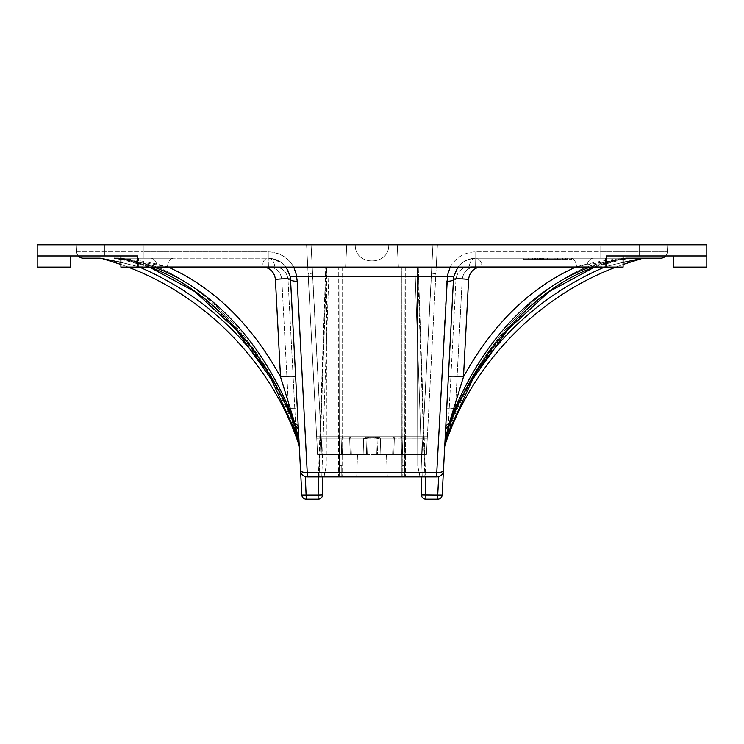 <?xml version="1.0" encoding="UTF-8"?>
<svg xmlns="http://www.w3.org/2000/svg" width="744" height="744" viewBox="0 0 744 744"><rect width="100%" height="100%" fill="white"/><g stroke="black" fill="none" stroke-linecap="round" stroke-linejoin="round"><path stroke-width="0.56" stroke-dasharray="3.72 2.79" d="M457.913 267.096C462.461 261.33 468.413 258.354 475.769 258.168C462.777 259.358 455.347 266.408 453.477 279.316L444.698 446.884L453.477 279.316L445.014 440.746L445.74 426.87L448.251 427.028L445.74 426.87L453.477 279.316L443.452 470.561C443.35 473.324 441.75 475.342 438.681 476.625L419.997 476.904L417.747 465.744L419.997 476.904L436.765 476.904L305.319 476.625C302.241 475.332 300.65 473.314 300.548 470.561L290.523 279.316C288.653 266.408 281.223 259.358 268.231 258.168A8.928 6.417 -90 0 1 274.648 266.78C282.441 267.496 286.896 271.727 288.021 279.474L290.523 279.316L298.986 440.764L290.523 279.316C288.653 266.408 281.223 259.358 268.231 258.168C279.828 258.996 287.137 265.031 290.151 276.257C287.137 265.031 279.828 258.996 268.231 258.168L114.316 258.168L268.231 258.168C281.223 259.358 288.653 266.408 290.523 279.316L297.274 408.196L290.523 279.316C290.086 273.048 287.528 267.812 282.85 263.618L272.006 258.493L268.231 258.168C279.828 258.996 287.137 265.031 290.151 276.257C290.616 276.917 292.745 276.945 296.54 276.331A1.786 1.683 0 0 1 296.893 276.303L447.107 276.303A1.832 1.73 -0 0 1 447.46 276.331C451.264 276.945 453.394 276.917 453.849 276.257C456.863 265.031 464.172 258.996 475.769 258.168C462.777 259.358 455.347 266.408 453.477 279.316C455.347 266.408 462.777 259.358 475.769 258.168L626.29 258.168A8.928 6.315 90 0 0 625.676 258.214C608.601 259.563 592.205 262.427 576.488 266.78A8.928 6.212 90 0 0 570.285 258.168L475.769 258.168A8.928 6.417 -90 0 0 469.352 266.78A8.928 6.417 -90 0 1 475.769 258.168A8.928 6.212 90 0 1 481.973 266.78A8.928 6.212 90 0 0 475.769 258.168L570.285 258.168A8.928 6.212 90 0 1 576.488 266.78L623.1 258.401M417.403 267.096L417.747 465.744L419.997 476.904L417.747 465.744L417.403 267.096L418.24 267.096L398.403 267.096L436.235 267.096L426.414 454.584L437.407 244.776L436.235 267.096L398.403 267.096L397.231 244.776L346.769 244.776L397.231 244.776L398.403 267.096L418.24 267.096L417.403 267.096L417.747 465.744L417.403 267.096M425.568 476.904L421.104 476.904L425.568 476.904L422.22 476.904L425.568 476.904L418.24 267.096L425.884 494.993L421.42 494.834A4.464 4.464 0 0 0 425.884 499.224L437.714 499.224L425.884 499.224A4.464 4.464 0 0 1 421.42 494.834L425.884 494.993L425.884 499.224A4.464 4.464 0 0 1 421.42 494.834A4.464 4.464 0 0 0 425.884 499.224L425.884 494.993L442.168 494.993A4.464 4.464 0 0 1 437.714 499.224A4.464 4.464 0 0 0 442.168 494.993L437.714 494.993L442.168 494.993A4.464 4.464 0 0 1 437.714 499.224L425.884 499.224L425.884 494.993L437.714 494.993L425.884 494.993L425.568 476.904L425.884 494.993L421.42 494.834L421.104 476.904L421.42 494.834A4.464 4.464 0 0 0 425.884 499.224A4.464 4.464 0 0 1 421.42 494.834M372 476.904L356.711 476.904L372 476.904M422.22 476.904L404.931 476.904L422.22 476.904L414.892 267.096L422.22 476.904M404.755 476.904L402.188 476.904L404.755 476.904L404.699 465.744L404.755 476.904M402.011 476.904L401.342 476.904L402.011 476.904L401.899 267.096L402.244 465.744L404.699 465.744L402.244 465.744L402.188 476.904L401.909 267.096L401.23 267.096L405.034 267.096L404.699 465.744L405.034 267.096L401.909 267.096L402.011 476.904M401.342 476.904L341.989 476.904L401.342 476.904L401.23 267.096L401.342 476.904M341.812 476.904L339.245 476.904L341.812 476.904L341.756 465.744L341.812 476.904M339.069 476.904L338.399 476.904L339.069 476.904L338.966 267.096L338.288 267.096L338.957 267.096L339.069 476.904M338.399 476.904L318.432 476.904L338.399 476.904L338.288 267.096L329.108 267.096L338.288 267.096L338.399 476.904M319.083 476.904L324.003 476.904L318.432 476.904L324.003 476.904L319.083 476.904L326.597 267.096L325.76 267.096L329.108 267.096L325.76 267.096L326.597 267.096L326.253 465.744L324.003 476.904L326.253 465.744L324.003 476.904L326.253 465.744L326.597 267.096L326.253 465.744L326.597 267.096L325.928 267.096L345.597 267.096L346.769 244.776L345.597 267.096L307.765 267.096L312.229 267.096L307.765 267.096L317.586 454.584L367.536 454.584L317.586 454.584L307.765 267.096L326.402 267.096L319.083 476.904M339.245 476.904L339.301 465.744L341.756 465.744L339.301 465.744L339.245 476.904M338.966 267.096L339.301 465.744L338.966 267.096L344.649 267.096L338.966 267.096M537.884 258.168L539.307 258.168L539.344 259.507L539.298 258.168L540.925 258.168L524.622 258.168L528.556 258.168L528.826 259.507L523.943 259.507L523.897 258.168L549.053 258.168L547.584 258.168L547.556 259.507L537.838 259.507L542.488 259.507L540.032 259.507L541.269 259.507L541.316 258.168L547.584 258.168L547.631 259.507L547.584 258.168L537.884 258.168L537.838 259.507M542.488 259.507L542.534 258.168L539.298 258.168L539.354 259.507L540.879 259.507L535.847 259.507L536.015 258.168L535.996 259.507L524.483 259.507L549.016 259.507L542.571 259.507L542.525 258.168L549.928 258.168L549.881 259.507L542.571 259.507M528.556 258.168L523.209 258.168L523.255 259.507L528.826 259.507M569.216 258.168L571.634 258.168L569.216 258.168M569.216 259.507L571.587 259.507L569.216 259.507M567.663 259.507L535.382 259.507L567.663 259.507L567.542 258.168L543.641 258.168L543.687 259.507L543.641 258.168L562.715 258.168L562.827 259.507M562.715 258.168L543.641 258.168L543.687 259.507L543.641 258.168L565.468 258.168L548.17 258.168L547.947 259.507L548.17 258.168L569.086 258.168L569.039 259.507L569.086 258.168L548.17 258.168L569.086 258.168L569.039 259.507L569.086 258.168L557.647 258.168L557.526 259.507M557.647 258.168L569.086 258.168L569.039 259.507L569.086 258.168L535.336 258.168L554.894 258.168L555.015 259.507M554.894 258.168L543.641 258.168L543.687 259.507L543.641 258.168L555.824 258.168L555.824 259.507M555.824 258.168L567.542 258.168M532.388 258.168L534.806 258.168L532.388 258.168M532.388 259.507L534.759 259.507L532.388 259.507M421.95 454.584L426.414 454.584L427.233 438.839L426.414 454.584L376.464 454.584L380.882 454.584L376.464 454.584L375.915 438.886L380.379 438.886L375.46 436.728L368.54 436.728L363.621 438.886L368.54 436.728L375.46 436.728L380.379 438.886L375.915 438.886L376.464 454.584L402.69 454.584L402.141 438.886A2.232 2.232 0 0 0 399.909 436.728L370.317 436.728A2.232 2.232 0 0 0 368.085 438.886L366.969 438.886A2.232 1.116 -90 0 1 368.085 436.728L344.091 436.728L368.085 436.728A2.232 1.116 -90 0 0 366.969 438.886L368.085 438.886A2.232 2.232 0 0 1 370.317 436.728A2.232 2.232 0 0 0 368.085 438.886A2.232 2.232 0 0 1 370.317 436.728A2.232 2.232 0 0 0 368.085 438.886L363.695 438.216L365.072 437.407L378.919 437.416L380.305 438.216L378.919 437.416L365.072 437.416L363.695 438.216L368.085 438.886L367.536 454.584L368.085 438.886L367.536 454.584L317.586 454.584L316.767 438.839L317.586 454.584L367.536 454.584L368.085 438.886L363.621 438.886L368.085 438.886L367.536 454.584L368.085 438.886L367.536 454.584L341.31 454.584L341.859 438.886L339.627 438.886L339.627 436.728L344.091 436.728L321.231 436.728L339.627 436.728L339.627 438.886L341.859 438.886L341.31 454.584L342.426 454.584L341.31 454.584L341.859 438.886A2.232 2.232 0 0 1 344.091 436.728A2.232 2.232 0 0 0 341.859 438.886A2.232 2.232 0 0 1 344.091 436.728A2.232 2.232 0 0 0 341.859 438.886L342.975 438.886A2.232 1.116 90 0 1 344.091 436.728A2.232 1.116 90 0 0 342.975 438.886L341.859 438.886L341.31 454.584L339.078 454.584L341.31 454.584L341.859 438.886L339.627 438.886L341.859 438.886L341.31 454.584L341.859 438.886A2.232 2.232 0 0 1 344.091 436.728A2.232 2.232 0 0 0 341.859 438.886L342.975 438.886A2.232 1.116 90 0 1 344.091 436.728L368.085 436.728A2.232 1.116 -90 0 0 366.969 438.886L341.859 438.886L341.31 454.584L317.586 454.584L308.1 273.467L317.586 454.584L367.536 454.584L368.085 438.886A2.232 2.232 0 0 1 370.317 436.728L365.072 437.407L368.168 436.728L375.822 436.728L378.919 437.416L373.683 436.728L399.909 436.728A2.232 1.116 -90 0 1 401.025 438.886A2.232 1.116 -90 0 0 399.909 436.728A2.232 2.232 0 0 1 402.141 438.886L401.025 438.886L402.141 438.886L402.69 454.584L402.141 438.886L404.373 438.886L402.141 438.886L402.69 454.584L426.414 454.584L436.235 267.096L418.072 267.096L436.235 267.096L437.407 244.776L388.74 244.776C389.549 266.278 354.451 266.278 355.26 244.776L306.593 244.776L308.1 273.467L312.526 274.108L308.1 273.467L306.593 244.776L307.765 267.096L306.593 244.776L355.26 244.776C354.451 266.278 389.549 266.278 388.74 244.776L437.407 244.776L435.9 273.467L431.474 274.108L312.526 274.108L431.474 274.108L435.9 273.467L426.414 454.584L427.344 436.728L426.414 454.584L404.922 454.584L421.95 454.584L431.771 267.096L421.95 454.584L422.769 438.886L427.233 438.839L427.344 436.728L427.233 438.839L422.769 438.886L422.769 436.728L404.373 436.728L427.344 436.728L422.769 436.728L422.769 438.886L427.233 438.839L404.373 438.886L404.373 436.728L404.373 438.886L402.141 438.886A2.232 2.232 0 0 0 399.909 436.728A2.232 2.232 0 0 1 402.141 438.886A2.232 2.232 0 0 0 399.909 436.728A2.232 2.232 0 0 1 402.141 438.886L401.025 438.886A2.232 1.116 -90 0 0 399.909 436.728A2.232 1.116 -90 0 1 401.025 438.886L402.141 438.886L402.69 454.584L402.141 438.886L422.769 438.886L421.95 454.584L422.769 438.886L404.373 438.886L404.922 454.584L402.69 454.584L404.922 454.584L404.373 438.886L404.922 454.584L404.373 438.886L422.769 438.886L421.95 454.584M316.767 438.839L317.586 454.584L316.656 436.728L316.767 438.839L321.231 438.886L316.767 438.839L321.231 438.886L321.231 436.728L316.656 436.728L321.231 436.728L321.231 438.886L316.767 438.839M397.231 244.776L398.403 267.096L397.231 244.776L437.407 244.776L397.231 244.776M346.769 244.776L345.597 267.096L346.769 244.776L306.593 244.776L346.769 244.776M667.368 251.825A6.696 6.696 0 0 1 665.675 255.936A6.696 6.696 0 0 0 667.368 251.825A6.696 6.696 0 0 1 660.681 258.168L600.78 258.168L600.78 251.825L667.368 251.825L667.74 244.776L667.368 251.825L600.78 251.825L600.78 244.776L388.74 244.776L667.74 244.776L600.78 244.776L600.78 251.825L475.769 251.825L600.78 251.825L600.78 258.168L475.769 258.168L593.424 258.168A8.928 6.417 -90 0 0 587.016 266.789A8.928 6.417 -90 0 1 593.424 258.168L475.769 258.168C464.172 258.996 456.863 265.031 453.849 276.257M293.787 267.096C288.058 257.34 279.539 252.244 268.231 251.825L143.22 251.825L143.22 244.776L355.26 244.776L76.26 244.776L143.22 244.776L143.22 251.825L268.231 251.825C283.743 253.007 293.294 261.163 296.893 276.303M349.689 438.886L350.805 438.886A2.232 1.116 -90 0 0 349.689 436.728L347.457 436.728A2.232 2.232 0 0 1 349.689 438.886L350.238 454.584L351.354 454.584L350.238 454.584L349.689 438.886L350.805 438.886L349.689 438.886L350.238 454.584L349.689 438.886A2.232 2.232 0 0 0 347.457 436.728L349.689 436.728A2.232 1.116 -90 0 1 350.805 438.886L349.689 438.886A2.232 2.232 0 0 0 347.457 436.728A2.232 2.232 0 0 1 349.689 438.886M369.768 436.728A2.232 1.116 -90 0 1 370.884 438.886L350.805 438.886L370.884 438.886L370.884 454.584L393.762 454.584L394.311 438.886L393.195 438.886L394.311 438.886L393.762 454.584L392.646 454.584L393.762 454.584L394.311 438.886A2.232 2.232 0 0 1 396.543 436.728A2.232 2.232 0 0 0 394.311 438.886L393.195 438.886L394.311 438.886L393.762 454.584L351.354 454.584L370.884 454.584L370.884 438.886L350.805 438.886L351.354 454.584L350.238 454.584L351.354 454.584L350.805 438.886L370.884 438.886L370.884 454.584L370.884 438.886A2.232 1.116 90 0 0 369.768 436.728L374.232 436.728A2.232 1.116 -90 0 0 373.116 438.886L393.195 438.886L373.116 438.886L373.116 454.584L373.116 438.886L393.195 438.886L392.646 454.584L393.195 438.886L373.116 438.886L373.116 454.584L373.116 438.886A2.232 1.116 90 0 1 374.232 436.728L394.311 436.728A2.232 1.116 -90 0 0 393.195 438.886L392.646 454.584L393.195 438.886A2.232 1.116 90 0 1 394.311 436.728L396.543 436.728A2.232 2.232 0 0 0 394.311 438.886A2.232 2.232 0 0 1 396.543 436.728L369.768 436.728A2.232 1.116 90 0 1 370.884 438.886A2.232 1.116 -90 0 0 369.768 436.728L349.689 436.728A2.232 1.116 90 0 1 350.805 438.886L351.354 454.584L350.805 438.886A2.232 1.116 -90 0 0 349.689 436.728L374.232 436.728A2.232 1.116 90 0 0 373.116 438.886A2.232 1.116 -90 0 1 374.232 436.728L369.768 436.728M375.46 436.728L373.683 436.728A2.232 2.232 0 0 1 375.915 438.886L377.031 438.886L375.915 438.886L376.464 454.584L375.915 438.886A2.232 2.232 0 0 0 373.683 436.728A2.232 2.232 0 0 1 375.915 438.886A2.232 2.232 0 0 0 373.683 436.728A2.232 2.232 0 0 1 375.915 438.886L380.305 438.216L375.915 438.886L376.464 454.584L402.69 454.584L402.141 438.886L402.69 454.584L376.464 454.584L375.915 438.886L377.031 438.886A2.232 1.116 90 0 0 375.915 436.728A2.232 1.116 -90 0 1 377.031 438.886L375.915 438.886L376.464 454.584L380.928 454.584L376.464 454.584L375.915 438.886A2.232 2.232 0 0 0 373.683 436.728L375.915 436.728A2.232 1.116 90 0 1 377.031 438.886L377.58 454.584L377.031 438.886L401.025 438.886L377.031 438.886L377.58 454.584L377.031 438.886L401.025 438.886L401.574 454.584L401.025 438.886L377.031 438.886A2.232 1.116 90 0 0 375.915 436.728L404.373 436.728L404.373 438.886L404.373 436.728L422.769 436.728L422.769 438.886L422.769 436.728L427.344 436.728L375.46 436.728M317.586 454.584L322.05 454.584L317.586 454.584M372 454.584L386.508 454.584L372 454.584M316.656 436.728L321.231 436.728L322.05 454.584L312.229 267.096L322.05 454.584L321.231 438.886L339.627 438.886L321.231 438.886L322.05 454.584L321.231 438.886L339.627 438.886L339.078 454.584L339.627 438.886L321.231 438.886L321.231 436.728L339.627 436.728L339.078 454.584L339.627 436.728L344.091 436.728A2.232 2.232 0 0 0 341.859 438.886A2.232 2.232 0 0 1 344.091 436.728L316.656 436.728M368.085 436.728L344.091 436.728A2.232 1.116 90 0 0 342.975 438.886L342.426 454.584L342.975 438.886L366.969 438.886L366.42 454.584L366.969 438.886L342.975 438.886L342.426 454.584L342.975 438.886L366.969 438.886L366.42 454.584L366.969 438.886A2.232 1.116 90 0 1 368.085 436.728M394.311 436.728A2.232 1.116 90 0 0 393.195 438.886A2.232 1.116 -90 0 1 394.311 436.728L374.232 436.728L394.311 436.728M399.909 436.728A2.232 2.232 0 0 1 402.141 438.886A2.232 2.232 0 0 0 399.909 436.728A2.232 2.232 0 0 1 402.141 438.886A2.232 2.232 0 0 0 399.909 436.728A2.232 2.232 0 0 1 402.141 438.886A2.232 2.232 0 0 0 399.909 436.728M373.683 436.728A2.232 2.232 0 0 1 375.915 438.886A2.232 2.232 0 0 0 373.683 436.728M370.317 436.728A2.232 2.232 0 0 0 368.085 438.886A2.232 2.232 0 0 1 370.317 436.728M344.091 436.728A2.232 2.232 0 0 0 341.859 438.886A2.232 2.232 0 0 1 344.091 436.728A2.232 2.232 0 0 0 341.859 438.886A2.232 2.232 0 0 1 344.091 436.728M355.26 244.776C354.451 266.278 389.549 266.278 388.74 244.776C389.549 266.278 354.451 266.278 355.26 244.776M298.418 438.058L295.749 427.028L298.26 426.87L298.986 440.755L290.523 279.316L298.26 426.87L295.749 427.028L298.986 440.764M295.749 427.028L288.021 279.474L295.749 427.028C265.952 350.787 214.942 291.881 156.984 266.78C142.969 262.595 125.466 259.396 114.939 258.214C125.466 259.396 142.969 262.595 156.984 266.78C214.942 291.881 265.952 350.787 295.749 427.028L298.437 438.114L295.052 426.154A8.928 5.18 -3 0 1 298.418 429.939M120.9 258.401L167.512 266.78C151.795 262.427 135.399 259.563 118.324 258.214L114.939 258.214C188.39 268.035 258.019 332.949 295.052 426.154L294.884 423.457A8.928 5.264 -3 0 1 298.279 427.316M117.71 258.168A8.928 6.315 -90 0 1 118.324 258.214C192.984 267.952 261.042 331.657 294.884 423.457L280.507 376.855A8.928 0.883 -3 0 1 290.169 376.166A8.928 0.883 -3 0 1 295.628 376.697M168.228 267.096L167.512 266.78C213.547 287.24 251.212 323.928 280.507 376.855L275.401 279.474A8.928 0.883 -3 0 1 285.064 278.795A8.928 0.883 -3 0 1 290.523 279.316L290.346 277.466M275.401 279.474C274.285 271.727 269.821 267.496 262.028 266.78A8.928 6.212 -90 0 1 268.231 258.168A8.928 6.417 90 0 1 274.648 266.78L156.984 266.78A8.928 6.417 90 0 0 150.576 258.168A8.928 6.417 -90 0 1 156.984 266.78L274.648 266.78C282.441 267.496 286.896 271.727 288.021 279.474L290.523 279.316A6.696 2.223 -3 0 0 297.209 281.195L307.235 472.44A6.696 2.223 -3 0 1 300.548 470.561L301.832 494.993A4.464 4.464 0 0 0 306.286 499.224L318.116 499.224L306.286 499.224A4.464 4.464 0 0 1 301.832 494.993L306.286 494.993L301.832 494.993A4.464 4.464 0 0 0 306.286 499.224A4.464 4.464 0 0 1 301.832 494.993L306.286 494.993L306.286 499.224L306.286 494.993L322.58 494.834A4.464 4.464 0 0 1 318.116 499.224A4.464 4.464 0 0 0 322.58 494.834L318.116 494.993L322.58 494.834A4.464 4.464 0 0 1 318.116 499.224L306.286 499.224L306.286 494.993L318.116 494.993L306.286 494.993L305.319 476.625C302.241 475.332 300.65 473.314 300.548 470.561L301.832 494.993A4.464 4.464 0 0 0 306.286 499.224A4.464 4.464 0 0 1 301.832 494.993M264.901 267.096L167.512 266.78A8.928 6.212 -90 0 1 173.715 258.168L120.9 258.168L173.715 258.168A8.928 6.212 90 0 0 167.512 266.78L262.028 266.78A8.928 6.212 90 0 1 268.231 258.168C275.587 258.354 281.539 261.33 286.087 267.096M115.088 258.252L114.939 258.214A8.928 6.315 -90 0 0 114.316 258.168L115.088 258.252C190.715 268.138 262.967 338.539 298.465 438.197M99.603 258.168L83.319 258.168A6.696 6.696 0 0 1 76.632 251.825A6.696 6.696 0 0 0 78.325 255.936M295.033 429.827L288.56 408.354L297.274 408.196L299.302 446.884L297.274 408.196L288.56 408.354L281.799 279.474L288.56 408.354L277.149 387.317L264.064 367.276M288.551 408.354L294.298 427.214M120.9 262.39L138.737 266.789L138.551 258.168L138.737 266.78C127.001 263.543 109.489 259.814 101.993 258.493C192.91 283.334 268.891 355.111 298.846 444.475M139.472 267.096L268.426 266.78C276.229 267.496 280.683 271.727 281.799 279.474C280.683 271.727 276.229 267.496 268.426 266.78L268.231 258.168L268.426 266.78L138.737 266.78C205.623 296.038 255.564 343.235 288.56 408.354M120.9 264.464L128.052 267.096M630.149 258.168L629.061 258.214C618.534 259.396 601.031 262.595 587.016 266.789C601.031 262.595 618.534 259.396 629.061 258.214A8.928 6.315 -90 0 1 629.684 258.168M445.582 429.939L445.014 440.764L445.582 429.939A8.928 5.18 3 0 1 448.948 426.154L445.582 438.067M623.1 259.163L594.158 267.096M445.014 440.764L448.251 427.028C478.048 350.787 529.058 291.881 587.016 266.78C529.058 291.881 478.048 350.787 448.251 427.028L455.979 279.474L453.477 279.316A8.928 0.883 3 0 1 458.936 278.795A8.928 0.883 3 0 1 468.599 279.474L463.493 376.855L449.116 423.457L448.948 426.154C485.981 332.949 555.61 268.035 629.061 258.214L625.676 258.214C551.016 267.952 482.958 331.657 449.116 423.457A8.928 5.264 3 0 0 445.721 427.316M590.057 267.096L623.1 258.587M448.372 376.697A8.928 0.883 3 0 1 453.831 376.166A8.928 0.883 3 0 1 463.493 376.855C492.788 323.928 530.453 287.24 576.488 266.78L575.772 267.096M442.168 494.993A4.464 4.464 0 0 1 437.714 499.224A4.464 4.464 0 0 0 442.168 494.993A4.464 4.464 0 0 1 437.714 499.224L438.681 476.625L437.714 499.224L438.681 476.625L436.765 476.904A6.696 6.696 0 0 0 443.452 470.561C443.35 473.314 441.759 475.332 438.681 476.625L436.765 476.904L438.681 476.625C441.759 475.332 443.35 473.314 443.452 470.561L442.168 494.993L443.452 470.561A6.696 2.223 3 0 1 436.765 472.44L446.791 281.195A6.696 2.223 -177 0 0 453.477 279.316C455.347 266.408 462.777 259.358 475.769 258.168L475.574 266.78L605.263 266.78L623.1 262.39M120.9 258.587L153.943 267.096M149.842 267.096L120.9 259.163M448.251 427.028L455.979 279.474C457.104 271.727 461.559 267.496 469.352 266.78L587.016 266.78L469.352 266.78C461.559 267.496 457.104 271.727 455.979 279.474L453.477 279.316C455.347 266.408 462.777 259.358 475.769 258.168L475.574 266.78C467.771 267.496 463.317 271.727 462.201 279.474C463.317 271.727 467.771 267.496 475.574 266.78L605.263 266.78L605.449 258.168L644.397 258.168L605.449 258.168L605.263 266.78C616.999 263.543 634.502 259.814 642.007 258.493A8.928 8.928 0 0 1 644.397 258.168M455.449 408.354L449.702 427.223L455.44 408.354L446.726 408.196L455.44 408.354C488.436 343.235 538.377 296.038 605.263 266.78M444.698 446.884A8.928 8.928 0 0 1 445.154 444.475L448.176 432.738M623.1 264.464L615.948 267.096L623.1 264.464M479.899 367.313L466.841 387.336L455.44 408.354L462.201 279.474L455.44 408.354M399.351 267.096L344.649 267.096L399.351 267.096M418.072 267.096L417.598 267.096L418.072 267.096M342.091 267.096L341.989 476.904L342.101 267.096M318.432 476.904L325.76 267.096L318.116 499.224A4.464 4.464 0 0 0 322.58 494.834A4.464 4.464 0 0 1 318.116 499.224L318.432 476.904L318.116 499.224A4.464 4.464 0 0 0 322.58 494.834M438.681 476.625C441.759 475.332 443.35 473.314 443.452 470.561A6.696 6.696 0 0 1 436.765 476.904L436.765 472.44L307.235 472.44L307.235 476.904A6.696 6.696 0 0 1 300.548 470.561C300.65 473.324 302.25 475.342 305.319 476.625L307.235 476.904A6.696 6.696 0 0 1 300.548 470.561C300.65 473.314 302.241 475.332 305.319 476.625L306.286 494.993L305.319 476.625M76.632 251.825L143.22 251.825L76.632 251.825L76.26 244.776L76.632 251.825A6.696 6.696 0 0 0 83.319 258.168M120.9 255.936L120.9 267.096L623.1 267.096L606.36 267.096L623.1 267.096L623.1 255.936L120.9 255.936L623.1 255.936M70.68 255.936L37.2 255.936L37.2 267.096L70.68 267.096L70.68 255.936L137.64 255.936L137.64 267.096M673.32 255.936L673.32 267.096L706.8 267.096L706.8 255.936L606.36 255.936L606.36 267.096M706.8 255.936L706.8 244.776L37.2 244.776L37.2 255.936M417.598 267.096L424.917 476.904L417.598 267.096M405.043 267.096L404.931 476.904L405.043 267.096M532.537 258.168L532.537 259.507M532.202 259.507L532.211 258.168M563.059 258.168L563.059 259.507L563.059 258.168M537.745 258.168L537.745 259.507L537.745 258.168M539.307 258.168L539.298 259.507M431.474 274.108L422.015 454.584L431.474 274.108M432.943 244.776L431.408 274.108L432.943 244.776M321.985 454.584L312.526 274.108L321.985 454.584M363.695 438.216L363.118 454.584L363.695 438.216M380.882 454.584L380.305 438.216L380.882 454.584M312.592 274.108L311.057 244.776L312.592 274.108M380.379 438.886L380.928 454.584L380.379 438.886M363.072 454.584L363.621 438.886L363.072 454.584M401.574 454.584L401.025 438.886L401.574 454.584M450.213 267.096C455.942 257.34 464.461 252.244 475.769 251.825C464.461 252.244 455.942 257.34 450.213 267.096M479.099 267.096L576.488 266.78L481.973 266.78C474.179 267.496 469.715 271.727 468.599 279.474M342.77 267.096L342.659 476.904L342.77 267.096M405.713 267.096L405.601 476.904L405.713 267.096M321.78 476.904L329.108 267.096L321.78 476.904M475.769 251.825L475.769 258.168L475.769 251.825M446.791 281.195L447.46 276.331M268.231 251.825L268.231 258.168L268.231 251.825M143.22 251.825L143.22 258.168L143.22 251.825M104.16 244.776L104.16 255.936M639.84 244.776L639.84 255.936M571.587 259.507L571.634 258.168M566.854 259.507L566.807 258.168M565.421 259.507L565.468 258.168M535.382 259.507L535.336 258.168M535.894 258.168L535.847 259.507L535.922 258.168M536.043 258.168L535.996 259.507M540.191 259.507L540.237 258.168M540.656 259.507L540.702 258.168M540.032 259.507L540.079 258.168L540.042 259.507M540.079 259.507L540.153 258.168M540.879 259.507L540.925 258.168M540.339 259.507L540.386 258.168M534.759 259.507L534.806 258.168M530.026 259.507L529.979 258.168M357.492 454.584L356.711 476.904L357.492 454.584M386.508 454.584L387.289 476.904L386.508 454.584M282.85 263.618C278.563 260.419 274.954 258.717 272.006 258.493M594.568 267.096L623.1 259.2M120.9 259.2L149.451 267.096M628.913 258.252C553.294 268.147 481.033 338.529 445.535 438.188"/><path stroke-width="1.12" d="M286.087 267.096L290.151 276.257L290.523 279.316L300.548 470.561A6.696 6.696 0 0 0 307.235 476.904L436.765 476.904A6.696 6.696 0 0 0 443.452 470.561L453.477 279.316A8.928 0.883 -177 0 1 458.936 278.795A8.928 0.883 -177 0 1 468.599 279.474C469.343 273.011 472.84 268.882 479.099 267.096M457.913 267.096L453.849 276.257L453.477 279.316L453.849 276.257C453.384 276.917 451.255 276.945 447.46 276.331A1.786 1.683 -0 0 0 447.107 276.303L450.213 267.096L447.107 276.303L296.893 276.303L293.787 267.096M78.325 255.936A6.696 6.696 0 0 0 83.319 258.168L99.603 258.168A8.928 8.928 0 0 1 101.993 258.493A8.928 8.928 0 0 0 99.603 258.168M114.316 258.168L114.939 258.214A8.928 6.315 90 0 0 114.316 258.168M294.298 427.214L298.846 444.475A8.928 8.928 0 0 1 299.302 446.884A8.928 8.928 0 0 0 298.846 444.475L295.033 429.827M120.9 264.464L101.993 258.493L120.9 262.39M447.46 276.331L436.765 472.44L307.235 472.44L307.235 476.904A6.696 6.696 0 0 1 300.548 470.561A6.696 2.223 -3 0 0 307.235 472.44L297.209 281.195A6.696 2.223 177 0 1 290.523 279.316L290.151 276.257L290.523 279.316A8.928 0.883 177 0 0 285.064 278.795A8.928 0.883 177 0 0 275.401 279.474L280.507 376.855A8.928 0.883 177 0 1 290.169 376.166A8.928 0.883 177 0 1 295.628 376.697M128.052 267.096C207.492 297.256 271.709 363.946 298.846 444.475M120.9 259.163L114.939 258.214L118.324 258.214A8.928 6.315 90 0 0 117.71 258.168M120.9 258.587L118.324 258.214L120.9 258.401M168.228 267.096C213.956 287.63 251.388 324.217 280.507 376.855L294.884 423.457A8.928 5.264 177 0 1 298.279 427.307M153.943 267.096C214.337 288.951 266.445 346.76 294.884 423.457L295.052 426.154A8.928 5.18 177 0 1 298.418 429.93M149.842 267.096C210.078 289.202 263.887 348.146 295.052 426.154L298.437 438.114L295.749 427.028M298.986 440.764L298.465 438.188M300.548 470.561L301.832 494.993L300.548 470.561M623.1 258.401L625.676 258.214A8.928 6.315 90 0 1 626.29 258.168L660.681 258.168A6.696 6.696 0 0 0 665.675 255.936A6.696 6.696 0 0 1 660.681 258.168M623.1 258.587L629.061 258.214A8.928 6.315 90 0 1 629.684 258.168M623.1 259.163L628.708 258.28M445.535 438.188L445.014 440.764M448.251 427.028L445.563 438.114L448.948 426.154A8.928 5.18 3 0 0 445.582 429.93M594.158 267.096C533.922 289.202 480.113 348.146 448.948 426.154L449.116 423.457A8.928 5.264 3 0 0 445.721 427.307M590.057 267.096C529.663 288.951 477.555 346.76 449.116 423.457L463.493 376.855A8.928 0.883 3 0 0 453.831 376.166A8.928 0.883 3 0 0 448.372 376.697M575.772 267.096C530.044 287.63 492.612 324.217 463.493 376.855L468.599 279.474M442.168 494.993L443.452 470.561A6.696 6.696 0 0 1 436.765 476.904L436.765 472.44A6.696 2.223 3 0 0 443.452 470.561L442.168 494.993A4.464 4.464 0 0 1 437.714 499.224L437.714 494.993L421.42 494.834A4.464 4.464 0 0 0 425.884 499.224L437.714 499.224A4.464 4.464 0 0 0 442.168 494.993L437.714 494.993L438.681 476.625M453.654 277.466L453.477 279.316A6.696 2.223 3 0 1 446.791 281.195M623.1 262.39L642.007 258.493A8.928 8.928 0 0 1 644.397 258.168M444.698 446.884A8.928 8.928 0 0 1 445.154 444.475L448.176 432.738M642.007 258.493L623.1 264.464L642.007 258.493M615.948 267.096C536.508 297.256 472.291 363.946 445.154 444.475C472.291 363.946 536.508 297.256 615.948 267.096M604.528 267.096C553.787 289.072 512.253 322.478 479.899 367.313M290.151 276.257C290.606 276.917 292.736 276.945 296.54 276.331A1.832 1.73 0 0 1 296.893 276.303M322.58 494.834L322.896 476.904L322.58 494.834A4.464 4.464 0 0 1 318.116 499.224L318.116 494.993L301.832 494.993A4.464 4.464 0 0 0 306.286 499.224L318.116 499.224A4.464 4.464 0 0 0 322.58 494.834L318.116 494.993L318.432 476.904M421.104 476.904L421.42 494.834L421.104 476.904M623.1 255.936L623.1 267.096L120.9 267.096L120.9 255.936M70.68 255.936L70.68 267.096L37.2 267.096L37.2 255.936L137.64 255.936L137.64 267.096M606.36 267.096L606.36 255.936L706.8 255.936L706.8 267.096L673.32 267.096L673.32 255.936M706.8 255.936L706.8 244.776L37.2 244.776L37.2 255.936M264.064 367.276C231.719 322.459 190.194 289.063 139.472 267.096M264.901 267.096C271.16 268.882 274.657 273.011 275.401 279.474M297.209 281.195L296.54 276.331L297.209 281.195M305.319 476.625L306.286 499.224A4.464 4.464 0 0 1 301.832 494.993M425.568 476.904L425.884 499.224A4.464 4.464 0 0 1 421.42 494.834M104.16 244.776L104.16 255.936M639.84 244.776L639.84 255.936M628.875 258.261L630.149 258.168M445.582 438.067L472.784 379.152L507.864 329.583L549.109 291.648L594.568 267.096M623.1 259.2L628.913 258.252M115.097 258.252L120.9 259.2M149.451 267.096L194.9 291.657L236.146 329.573L271.216 379.142L298.418 438.058"/></g></svg>
